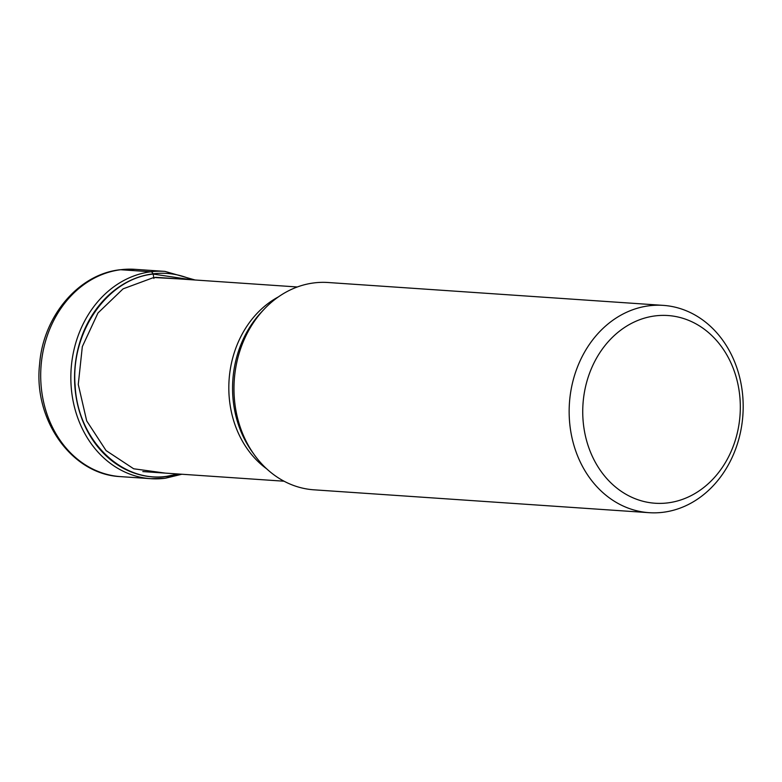 <?xml version="1.0" encoding="UTF-8"?>
<svg xmlns="http://www.w3.org/2000/svg" width="782" height="782" viewBox="0 0 782 782"><rect width="100%" height="100%" fill="white"/><g stroke="black" fill="none" stroke-linecap="round" stroke-linejoin="round"><path stroke-width="1.17" d="M191.111 279.731L153.194 274.081C107.711 278.548 70.419 331.959 75.15 385.868C77.789 440.041 121.669 483.247 166.977 476.287L178.052 473.98M165.276 473.11L133.683 468.78L106.059 450.569L86.694 420.902L78.268 384.461L82.325 346.612L97.955 313.005L123.087 288.851L153.751 277.502L178.022 278.832M740.065 399.514A94.075 78.718 93.9 0 0 655.16 315.899A94.075 78.718 93.9 0 0 582.991 419.269A94.075 78.718 93.9 0 0 667.906 502.875A94.075 78.718 93.9 0 0 740.065 399.514M663.204 512.269A103.889 86.929 93.9 0 0 742.9 398.116A103.889 86.929 93.9 0 0 663.234 305.371A103.889 86.929 93.9 0 0 649.128 305.782A103.889 86.929 93.9 0 0 569.433 419.934A103.889 86.929 93.9 0 0 649.099 512.679A103.889 86.929 93.9 0 0 663.204 512.269M649.099 512.679L313.924 489.815A103.889 86.929 -86.1 0 1 254.228 454.665A103.889 86.929 -86.1 0 1 264.15 309.222A103.889 86.929 -86.1 0 1 313.953 282.918A103.889 86.929 -86.1 0 1 328.069 282.507L663.234 305.371M195.08 279.995L164.934 271.383A103.889 86.929 93.9 0 0 150.828 271.784A103.889 86.929 93.9 0 0 70.839 377.54A103.889 86.929 93.9 0 0 150.789 478.682L120.643 476.629A103.889 86.929 -86.1 0 1 40.693 375.477A103.889 86.929 -86.1 0 1 120.672 269.731L150.828 271.784A4.907 2.649 82.8 0 1 153.077 273.827L153.194 274.081A224.473 121.298 82.8 0 1 153.751 277.502L153.907 278.47M181.835 474.244L165.178 478.271L150.789 478.682A103.889 86.929 93.9 0 0 164.904 478.281M178.746 474.029A101.992 85.346 -86.1 0 1 166.889 476.531A101.992 85.346 -86.1 0 1 74.837 385.888A101.992 85.346 -86.1 0 1 153.077 273.827A101.992 85.346 -86.1 0 1 192.001 279.79M120.672 269.731A103.889 86.929 -86.1 0 1 134.787 269.321L164.934 271.383M278.402 296.886A97.349 81.455 93.9 0 0 229.087 379.896A97.349 81.455 93.9 0 0 266.672 468.819M254.228 454.665L252 451.546A99.646 83.381 -86.1 0 1 251.99 451.527L251.99 451.527A99.646 83.381 -86.1 0 1 261.501 312.028L261.501 312.028A99.646 83.381 -86.1 0 1 261.52 312.008L264.15 309.222M120.643 476.629C71.7 474.635 33.196 419.738 39.608 364.129C43.225 316.339 78.425 274.189 120.115 269.751L134.787 269.321M284.071 481.213L142.813 471.575M297.326 286.974L155.54 277.297"/></g></svg>
